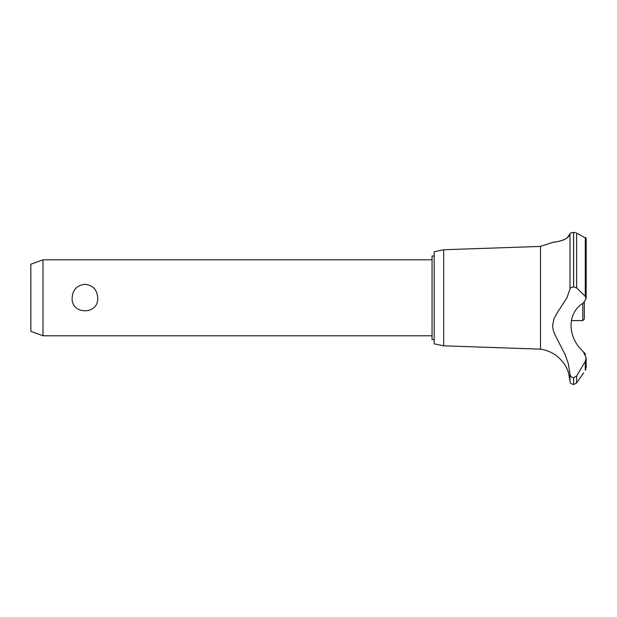 <?xml version="1.0" encoding="UTF-8"?>
<svg xmlns="http://www.w3.org/2000/svg" width="617" height="617" viewBox="0 0 617 617"><rect width="100%" height="100%" fill="white"/><g stroke="black" fill="none" stroke-linecap="round" stroke-linejoin="round"><path stroke-width="0.93" d="M434.183 339.581L432.054 339.581L432.054 255.993L434.183 255.993M43.005 259.796L43.005 335.779L30.85 331.352L30.85 264.215L43.005 259.796L432.054 259.796M72.15 297.787C72.76 289.666 77.017 285.177 84.93 284.321C92.851 285.177 97.108 289.666 97.717 297.787C98.89 315.11 70.978 315.11 72.15 297.787M443.677 249.738L443.677 345.828L434.183 343.831L434.183 251.736L443.677 249.738L540.492 246.422L552.385 242.489M443.677 345.828L540.492 349.153L540.492 246.422M565.573 238.879L566.128 238.563M567.177 237.877L570 233.766C568.681 241.34 550.549 242.581 552.416 242.489C552.608 242.041 567.671 241.756 570 233.766L570 288.987C570.193 287.792 571.388 287.129 573.586 286.99L576.617 287.877L585.286 296.376L586.15 298.721L583.312 303.04C566.961 312.78 566.984 337.098 583.312 351.667L586.15 357.837L585.286 361.4L576.617 376.008L573.586 377.735C571.388 377.442 570.193 376.162 570 373.91L568.272 363.452L565.18 354.752L554.729 334.244L553.202 330.049L552.554 325.66L554.004 318.734L557.398 312.503L566.946 297.787L570 288.987M570.409 233.187L572.391 232.524M573.555 232.439L573.586 232.439C571.357 232.563 570.162 233.01 570 233.766M575.622 232.671L573.586 232.439L573.586 286.99M585.433 237.56L585.911 237.9M573.648 377.735L573.648 384.561L573.586 377.735M583.628 372.861L576.617 382.987L576.617 376.008M585.656 369.799C583.042 373.732 583.042 373.732 585.656 369.799M585.286 361.4L585.286 370.347L586.15 367.547L586.15 357.837M540.492 349.153C550.426 350.68 558.3 355.539 564.108 363.745C564.624 363.583 568.974 372.791 568.512 372.861L570 381.09L570 373.91M567.987 371.21L567.733 370.516M567.231 369.259L567.015 368.765M565.712 366.213L564.902 364.886M585.556 354.682L584.214 352.461M586.15 298.721L586.15 238.378L576.617 233.049L576.617 287.877M571.311 320.585L582.81 320.585L582.81 303.402M584.33 302.369L584.33 319.058L582.81 320.585M573.648 286.99L573.648 232.439M585.286 296.376L585.286 237.491M432.054 335.779L43.005 335.779M573.648 384.561L576.617 382.987M570 381.09C570.71 382.162 568.805 382.949 573.586 384.561"/></g></svg>
